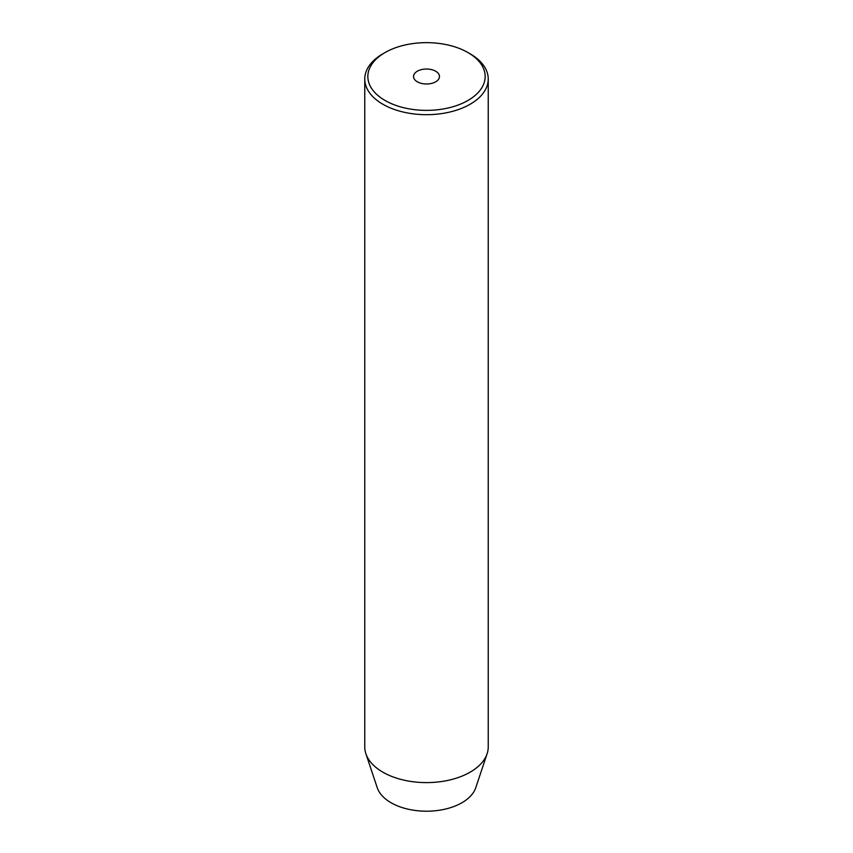 <?xml version="1.0" encoding="UTF-8"?>
<svg xmlns="http://www.w3.org/2000/svg" width="853" height="853" viewBox="0 0 853 853"><rect width="100%" height="100%" fill="white"/><g stroke="black" fill="none" stroke-linecap="round" stroke-linejoin="round"><path stroke-width="1.28" d="M435.67 71.215A12.966 7.485 0 0 0 421.542 69.594A12.966 7.485 0 0 0 413.534 76.514A12.966 7.485 0 0 0 417.33 81.803A12.966 7.485 0 0 0 431.458 83.423A12.966 7.485 0 0 0 439.466 76.514A12.966 7.485 0 0 0 435.67 71.215M385.023 100.451A58.654 33.864 0 0 0 467.977 100.462A58.654 33.864 0 0 0 467.977 52.566L470.152 53.824A61.736 35.645 180 0 1 488.236 79.03A61.736 35.645 180 0 1 450.128 111.967A61.736 35.645 180 0 1 382.848 104.237A61.736 35.645 180 0 1 364.764 79.03A61.736 35.645 180 0 1 382.848 53.824L385.023 52.566A58.654 33.864 0 0 0 385.023 100.451M364.764 79.03L364.764 746.961A61.736 35.645 0 0 0 365.884 753.711L377.25 787.735A50.156 28.959 0 0 0 391.037 802.726A50.156 28.959 0 0 0 441.193 809.934A50.156 28.959 0 0 0 475.75 787.735L487.116 753.711A61.736 35.645 0 0 0 488.236 746.961L488.236 79.03M365.884 753.711A61.736 35.645 0 0 0 382.848 772.168A61.736 35.645 0 0 0 444.594 781.039A61.736 35.645 0 0 0 487.116 753.711M470.152 53.824L467.977 52.566A58.654 33.864 0 0 0 385.023 52.566"/></g></svg>
